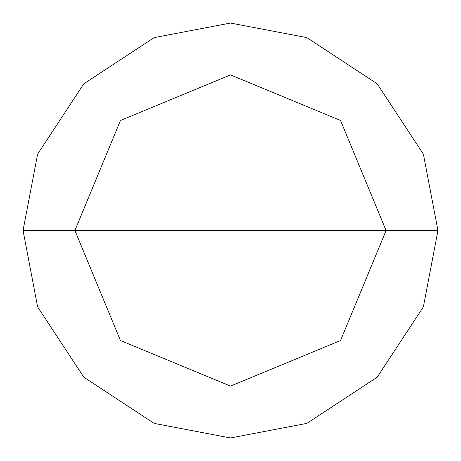 <?xml version="1.0" encoding="UTF-8"?>
<svg xmlns="http://www.w3.org/2000/svg" width="461" height="461" viewBox="0 0 461 461"><rect width="100%" height="100%" fill="white"/><g stroke="black" fill="none" stroke-linecap="round" stroke-linejoin="round"><path stroke-width="0.69" d="M74.913 230.5L120.482 120.482L230.5 74.913L340.518 120.482L386.088 230.5L74.913 230.5L120.482 340.518L230.5 386.088L340.518 340.518L386.088 230.5L437.95 230.5L423.382 306.859L377.19 377.19L306.859 423.382L230.5 437.95L154.141 423.382L83.81 377.19L37.618 306.859L23.05 230.5L37.618 306.859L83.81 377.19L154.141 423.382L230.5 437.95L306.859 423.382L377.19 377.19L423.382 306.859L437.95 230.5L423.382 154.141L377.19 83.81L306.859 37.618L230.5 23.05L154.141 37.618L83.81 83.81L37.618 154.141L23.05 230.5L386.088 230.5L340.518 340.518L230.5 386.088L120.482 340.518L74.913 230.5L23.05 230.5L37.618 154.141L83.81 83.81L154.141 37.618L230.5 23.05L306.859 37.618L377.19 83.81L423.382 154.141L437.95 230.5L386.088 230.5L340.518 120.482L230.5 74.913L120.482 120.482L74.913 230.5"/></g></svg>
